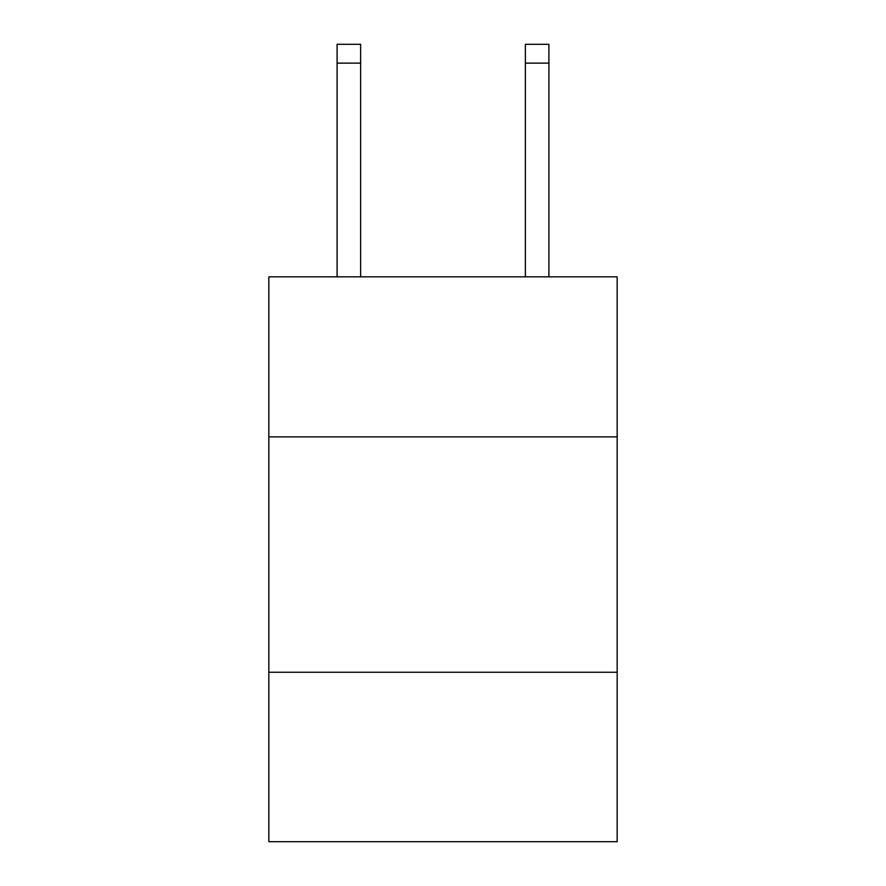 <?xml version="1.0" encoding="UTF-8"?>
<svg xmlns="http://www.w3.org/2000/svg" width="886" height="886" viewBox="0 0 886 886"><rect width="100%" height="100%" fill="white"/><g stroke="black" fill="none" stroke-linecap="round" stroke-linejoin="round"><path stroke-width="1.33" d="M617.165 436.876L617.165 276.831L268.835 276.831L268.835 436.876L617.165 436.876L617.165 841.7L268.835 841.7L268.835 436.876M617.165 672.241L268.835 672.241M360.624 276.831L360.624 63.127L337.09 63.127L337.09 44.3L360.624 44.3L360.624 63.127M337.09 276.831L337.09 63.127M548.91 276.831L548.91 44.3L525.376 44.3L525.376 276.831M525.376 63.127L548.91 63.127"/></g></svg>

